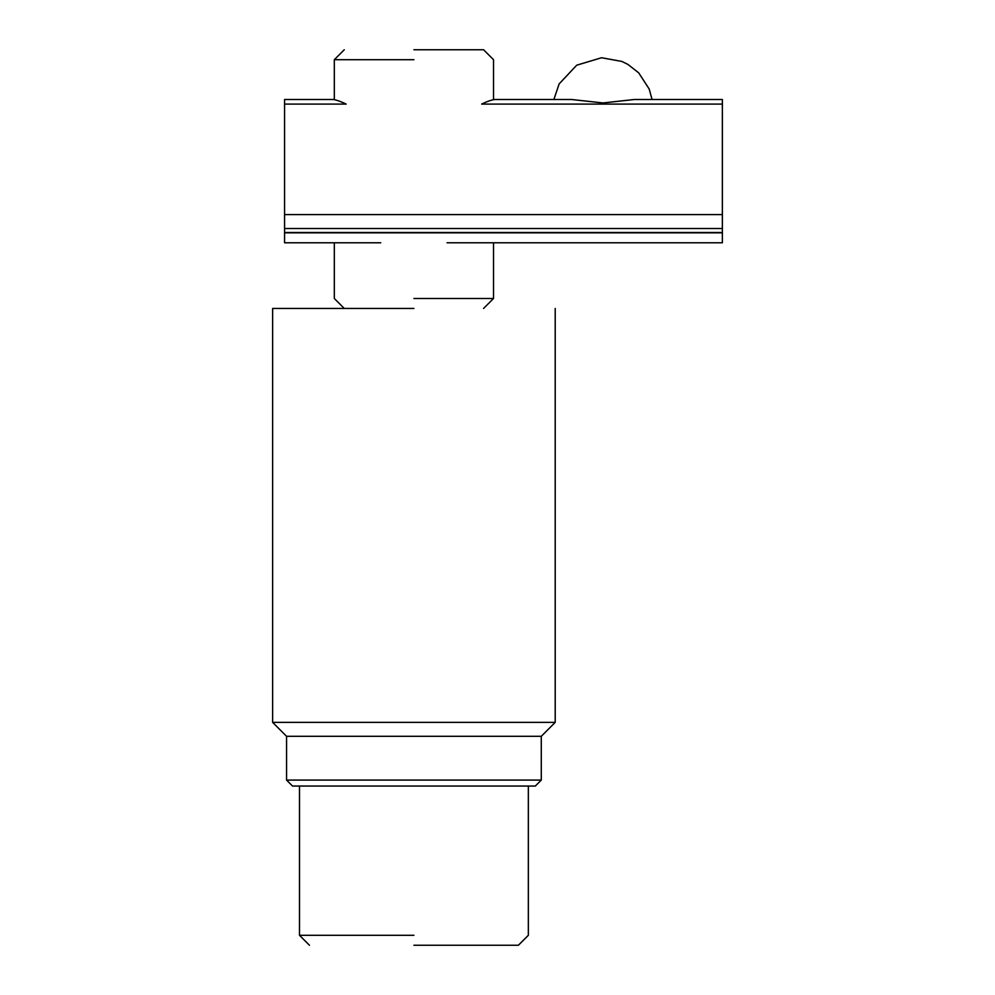 <?xml version="1.0" encoding="UTF-8"?>
<svg xmlns="http://www.w3.org/2000/svg" width="995" height="995" viewBox="0 0 995 995"><rect width="100%" height="100%" fill="white"/><g stroke="black" fill="none" stroke-linecap="round" stroke-linejoin="round"><path stroke-width="1.49" d="M284.57 104.089L346.16 104.089C340.775 101.465 336.422 99.935 333.101 99.5L284.57 99.5L284.57 228.527L722.37 228.527L722.37 232.507L284.57 232.507L284.57 242.78L380.774 242.78M284.57 214.597L722.37 214.597L722.37 228.527M494.739 99.5C491.418 99.935 487.065 101.465 481.679 104.089L722.37 104.089L722.37 99.5L634.4 99.5L602.97 102.945L571.54 99.5L494.739 99.5M722.37 214.597L722.37 104.089M447.066 242.78L722.37 242.78L722.37 232.507M284.57 232.507L284.57 228.527M272.63 308.45L272.63 722.37L555.21 722.37L541.28 736.3L286.56 736.3L413.92 736.3M413.92 308.45L272.63 308.45L413.92 308.45M286.56 780.08L541.28 780.08L535.31 786.05L292.53 786.05L286.56 780.08L286.56 736.3L272.63 722.37M413.92 298.5L493.52 298.5L413.92 298.5M413.92 59.7L334.32 59.7L413.92 59.7M413.92 935.3L299.495 935.3L413.92 935.3M413.92 49.75L483.57 49.75L413.92 49.75M413.92 945.25L518.395 945.25L413.92 945.25M722.37 232.83L284.57 232.83M553.867 99.5L559.153 83.891L576.739 65.185L601.589 57.735L621.863 61.441L627.92 64.414L638.715 72.859L649.188 89.028L652.073 99.5M555.21 722.37L555.21 308.45M541.28 780.08L541.28 736.3M493.52 242.78L493.52 298.5L483.57 308.45M344.27 308.45L334.32 298.5L334.32 242.78M493.52 99.624L493.52 59.7L483.57 49.75M334.32 99.624L334.32 59.7L344.27 49.75M309.445 945.25L299.495 935.3L299.495 786.05M528.345 786.05L528.345 935.3L518.395 945.25"/></g></svg>
